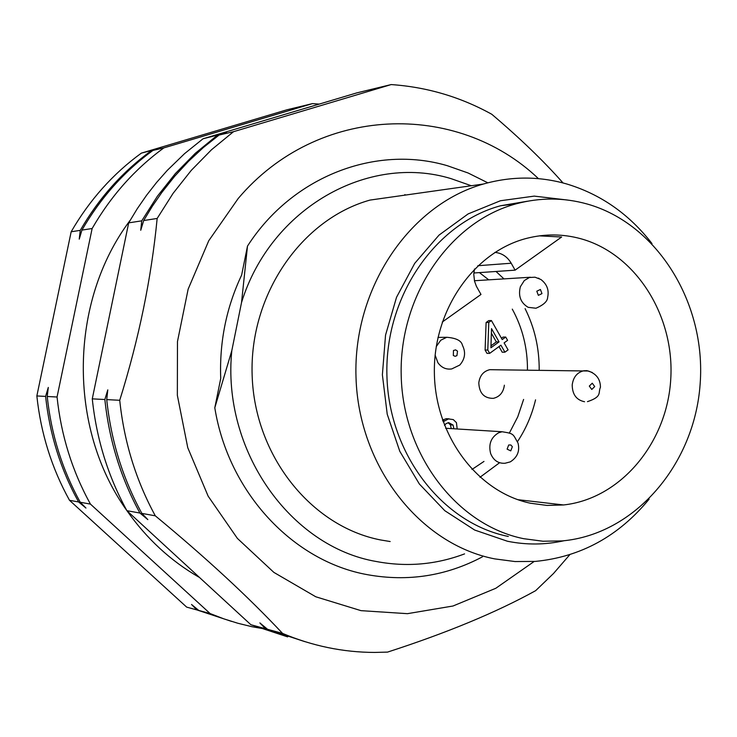<?xml version="1.0" encoding="UTF-8"?>
<svg xmlns="http://www.w3.org/2000/svg" width="737" height="737" viewBox="0 0 737 737"><rect width="100%" height="100%" fill="white"/><g stroke="black" fill="none" stroke-linecap="round" stroke-linejoin="round"><path stroke-width="1.11" d="M493.246 398.367C484.08 398.349 479.262 393.171 478.801 382.825C479.796 375.621 483.444 371.245 489.746 369.688L493.827 369.734L489.746 369.688C483.444 371.245 479.796 375.621 478.801 382.825C479.262 393.171 484.08 398.349 493.246 398.367C499.658 396.875 503.371 392.48 504.375 385.193M405.553 195.047L404.871 194.596M523.749 538.701L542.948 541.225L562.193 540.912C634.999 534.389 694.632 464.31 700.15 383.866C706.239 303.46 657.662 223.864 587.186 204.011C563.676 197.461 539.954 197.405 516.029 203.854C449.938 221.662 399.058 295.777 401.195 375.437C402.89 455.116 457.124 525.398 523.749 538.701M530.474 503.233L546.992 505.425L563.575 504.956C620.536 498.811 666.957 443.121 670.725 379.555C674.926 316.016 636.022 253.795 580.618 238.677C562.921 233.878 545.085 233.74 527.102 238.244C474.324 251.418 433.347 309.623 434.369 372.71C435.023 435.807 477.465 492.205 530.474 503.233M494.877 252.395C501.842 253.049 507.286 256.651 511.202 263.229L515.099 270.157L561.631 237.019L539.364 235.858M442.246 322.051L480.985 294.459L476.406 286.306L474.536 281.212L473.78 274.404L474.481 268.987M473.845 272.994L515.099 270.157M442.522 420.035L446.263 418.699M446.3 418.69L449.146 418.856M451.237 428.612L450.445 424.88L448.087 422.725M504.909 352.194L508.079 349.882L504.099 342.88L507.581 340.356L505.711 337.049L502.219 339.582L491.413 320.549L488.723 320.623L486.107 322.502L485.103 350.057L486.991 353.355L489.681 353.355L500.93 345.183L504.909 352.194L502.201 352.203L499.004 346.583M501.446 338.219L502.993 337.095L505.711 337.049M457.189 428.98L456.443 422.651L453.292 419.593L448.474 418.929L443.121 421.748M450.445 424.88L453.071 425.037L453.872 428.768M444.457 425.332L446.078 423.637L448.63 422.614L453.071 425.037M485.103 350.057L487.783 350.038L489.681 353.355M486.107 322.502L488.797 322.428L487.783 350.038M491.413 320.549L488.797 322.428M499.05 341.885L490.916 347.772L491.515 328.628L499.05 341.885L496.342 341.913L491.367 333.17M490.98 345.8L496.342 341.913M538.443 178.649C456.737 100.766 317.785 104.424 238.198 198.502L208.764 240.704L188.138 289.171L177.47 341.572L177.35 395.318L187.769 447.718L208.156 496.185L237.378 538.388L273.878 572.4L315.777 596.777L361.001 610.651L407.432 613.672L453.006 606.007L495.798 588.283L534.122 561.493M482.422 556.84C446.244 576.002 407.948 581.954 367.533 574.703C293.317 561.456 228.47 492.786 214.799 407.791L220.722 378.477C219.377 341.904 226.342 307.458 241.625 275.113L247.494 246.094C292.423 176.069 375.953 144.581 447.35 165.714L468.078 172.983L487.82 182.804M464.577 553.883C436.037 564.662 406.649 567.204 376.432 561.53C290.304 546.9 221.653 450.27 231.814 350.628L214.799 407.791M247.494 246.094L241.543 302.474C270.838 207.76 368.5 153.379 451.062 178.64L471.265 185.742M241.543 302.474L231.814 350.628M652.005 243.588C629.011 213.942 600.397 194.015 566.163 183.808C538.802 176.106 511.192 176.18 483.343 184.038L369.983 200.086C301.396 219.257 249.299 294.782 252.146 375.308C254.551 455.853 311.254 526.522 380.642 539.963L390.168 541.538M569.793 554.694L553.505 573.506L535.661 590.659C496.305 612.392 446.926 632.88 387.524 652.107L374.562 652.429C343.12 652.328 312.46 645.99 282.566 633.415C248.341 596.869 205.918 557.669 155.304 515.826C135.93 480.303 124.074 441.795 119.726 400.292C138.897 338.9 151.371 278.291 157.156 218.456L173.066 193.38L191.251 170.394L211.491 149.758L233.509 131.693L391.19 84.571C426.907 87.049 460.441 96.943 491.772 114.263C519.88 138.095 543.639 160.998 563.04 182.951M483.343 184.038C409.422 204.904 352.94 288.296 356.008 377.372C358.587 466.475 419.998 544.394 494.72 558.886L515.016 561.548L535.375 561.41C580.756 556.979 618.665 536.223 649.122 499.142M391.19 84.571L356.8 92.89L203.034 138.777L184.554 153.646L167.317 170.348L156.603 182.444L146.571 195.259L137.248 208.746L128.689 222.86L92.272 398.855C96.501 439.012 108.044 476.286 126.902 510.686L250.875 624.727L287.642 636.888M233.509 131.693L219.092 135.046L226.701 132.706L203.034 138.777M219.092 135.046L203.384 147.501L188.543 161.274L174.66 176.29L161.818 192.468L152.366 206.185L143.678 220.538L157.156 218.456M119.726 400.292L106.727 399.611L107.795 389.855L104.857 399.518L92.272 398.855M143.678 220.538L140.73 230.276L141.744 220.842L128.689 222.86M106.727 399.611C111.02 440.477 122.729 478.405 141.863 513.394L155.304 515.826M282.566 633.415L267.568 629.306L259.875 622.912L265.412 628.707L250.875 624.727M141.863 513.394L147.833 519.613L139.929 513.044L126.902 510.686M267.568 629.306L304.961 641.669M563.998 540.746C545.26 544.901 526.402 545.067 507.415 541.234L474.683 530.05L444.798 510.695L419.362 484.006L399.795 451.302L387.229 414.24L382.383 374.792L385.543 335.095L396.534 297.278L414.71 263.358L439.031 235.103L468.133 213.914L500.432 200.75L534.233 196.116L567.84 200.077M265.412 628.707L303.865 641.319M104.857 399.518C109.14 440.284 120.831 478.129 139.929 513.044M217.01 135.525L195.305 153.305L175.351 173.6L157.414 196.189L141.744 220.842M508.318 536.453C442.292 523.279 388.592 453.854 386.907 375.188C384.788 296.532 435.171 223.348 500.663 205.734L527.545 201.21M196.843 609.914L186.682 607.122L69.518 500.312L78.592 501.952L85.953 508.06L80.259 502.256L90.439 504.099L210.109 613.543L198.723 610.42L191.537 604.469L196.843 609.914L231.648 621.429M319.167 104.101L312.497 103.604L287.006 109.776L141.375 153.121C112.964 173.785 89.564 199.994 71.167 231.768L36.85 395.953C40.839 433.402 51.728 468.188 69.518 500.312M36.85 395.953L45.611 396.414C49.637 434.286 60.627 469.469 78.592 501.952M141.375 153.121L160.178 148.22L152.928 150.44C124.203 171.352 100.545 197.912 81.936 230.101L79.237 239.138L80.259 230.359L71.167 231.768M45.611 396.414L48.301 387.432L47.223 396.497C51.258 434.452 62.267 469.699 80.259 502.256M81.936 230.101L92.134 228.516L57.053 397.013L47.223 396.497M151.131 150.855C122.453 171.73 98.832 198.235 80.259 230.359M312.497 103.604L163.863 147.888L152.928 150.44M163.863 147.888C134.853 169.049 110.937 195.931 92.134 228.516M57.053 397.013C61.125 435.447 72.254 471.136 90.439 504.099M210.109 613.543L223.827 618.85L237.775 623.235L251.897 626.699L266.932 629.352M198.75 577.071C170.56 560.783 146.635 538.673 126.967 510.75M126.81 510.529C67.564 428.031 68.983 301.562 130.081 220.427M539.097 278.475L538.397 278.125M528.189 307.338L535.956 308.232C543.63 304.952 547.527 301.313 547.646 297.324C549.222 290.102 546.965 284.15 540.884 279.489L535.025 277.204L529.415 277.499L524.311 280.539L520.377 286.721C518.056 295.97 520.654 302.843 528.189 307.338M541.971 293.612L540.414 289.475L536.794 291.207L538.36 295.344L541.971 293.612M437.971 337.426L446.76 337.288L440.8 340.199L436.24 346.602M435.134 355.123L437.898 362.724C441.5 367.671 446.125 369.734 451.763 368.924L459.768 365.064C465.075 358.974 465.968 352.397 462.449 345.321C461.5 340.724 456.277 338.053 446.76 337.288M457.511 351.144L455.613 349.882L453.476 350.49L453.31 355.501L455.134 356.303L456.931 355.658L457.511 351.144M502.127 431.744L498.636 432.785C490.989 437.317 488.327 444.236 490.639 453.531C493.495 460.432 498.304 463.674 505.066 463.251L510.271 461.878C517.383 457.355 519.972 451.099 518.037 443.112C512.703 433.881 514.417 433.715 502.127 431.744L445.627 428.261M512.353 446.714L510.861 444.991L508.705 444.982L507.102 449.146L510.75 450.878L512.353 446.714M592.272 372.489L586.928 370.637L583.768 370.757C577.108 372.434 573.257 377.151 572.207 384.917C572.317 394.452 576.435 400.053 584.561 401.739M592.253 383.203L589.305 386.077L591.774 389.458L594.722 386.584L592.253 383.203M479.99 477.272L499.529 462.772M517.531 441.574C525.923 428.906 531.93 414.995 535.55 399.832M539.189 370.25C539.355 348.352 534.657 327.818 525.094 308.637M503.961 278.89L496.019 271.474M527.462 370.112C527.609 348.205 522.542 327.873 512.279 309.125M488.742 279.839L479.446 272.616M471.966 469.469L483.988 461.417M509.451 432.895L517.77 416.792L523.611 399.417M477.843 265.716L511.202 263.229M442.725 420.643L444.3 420.726M446.3 418.736L448.916 418.874M474.416 280.733L530.364 277.241M489.746 369.688L588.384 371.015C596.371 373.788 600.388 379.196 600.443 387.247C597.864 392.757 602.654 396.57 587.453 401.647M500.663 205.734L516.029 203.854M517.816 499.677L563.575 504.956M445.857 418.791L448.474 418.929"/></g></svg>
